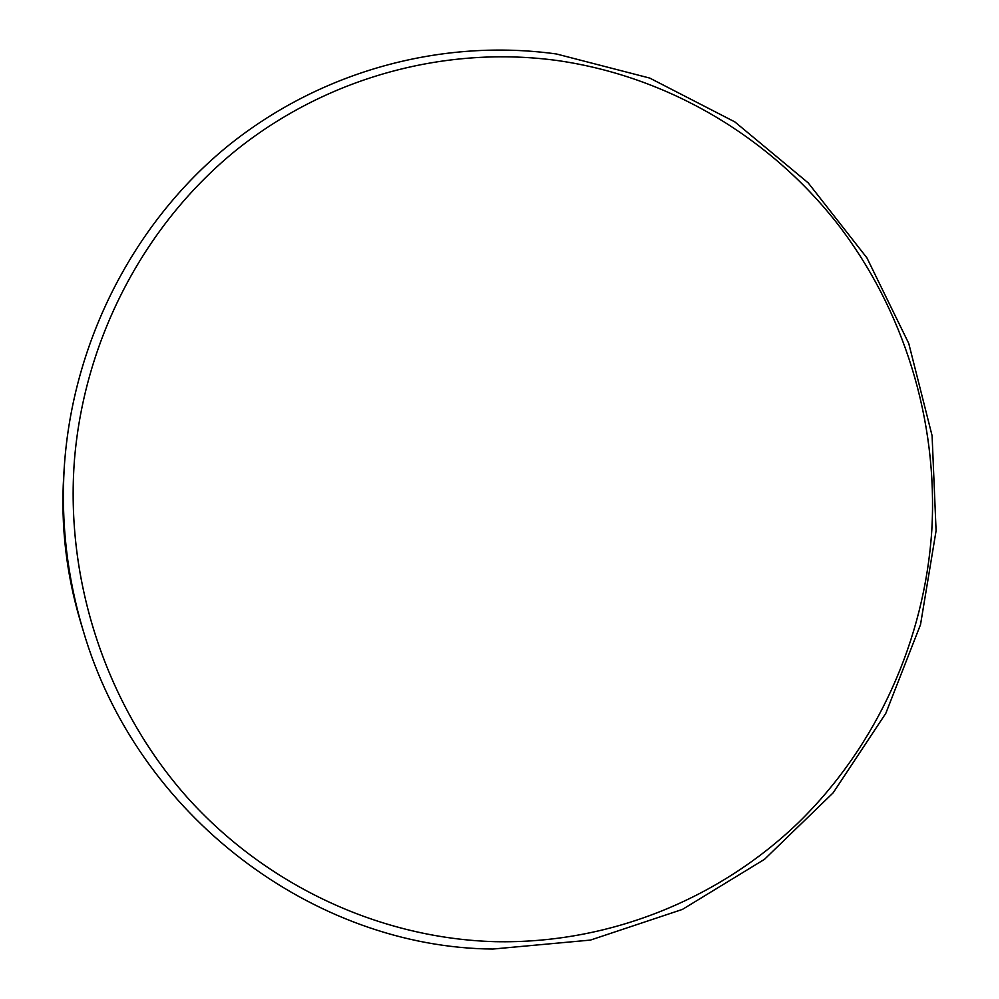 <?xml version="1.0" encoding="UTF-8"?>
<svg xmlns="http://www.w3.org/2000/svg" width="999" height="999" viewBox="0 0 999 999"><rect width="100%" height="100%" fill="white"/><g stroke="black" fill="none" stroke-linecap="round" stroke-linejoin="round"><path stroke-width="1.5" d="M495.254 941.682C609.165 944.043 718.98 899.088 798.376 822.676C877.297 745.591 924.724 639.497 931.817 530.032C938.086 420.479 904.083 309.603 836.725 222.814C768.78 136.613 668.343 76.598 557.879 60.602C447.452 45.417 329.682 75.986 237.762 148.888C146.366 222.265 84.952 336.463 74.538 458.841C64.773 581.243 106.793 706.568 186.701 796.827C267.158 886.7 381.506 938.561 495.254 941.682M556.468 53.983L649.75 78.084L734.877 121.928L808.241 182.917L866.945 257.917L908.753 343.431L932.092 435.676L936.088 530.744L920.516 624.625L885.826 713.298L833.178 792.794L764.485 859.327L682.417 909.415L590.459 940.084L492.807 949.05C314.548 947.601 137.175 816.408 83.129 630.381C67.17 577.135 60.889 522.764 64.261 467.282C72.577 341.121 134.316 222.427 227.747 146.079C321.715 70.192 442.957 38.274 556.468 53.983M64.261 467.282L63.711 475.999C60.689 525.674 66.321 574.35 80.594 622.015L83.129 630.381"/></g></svg>

